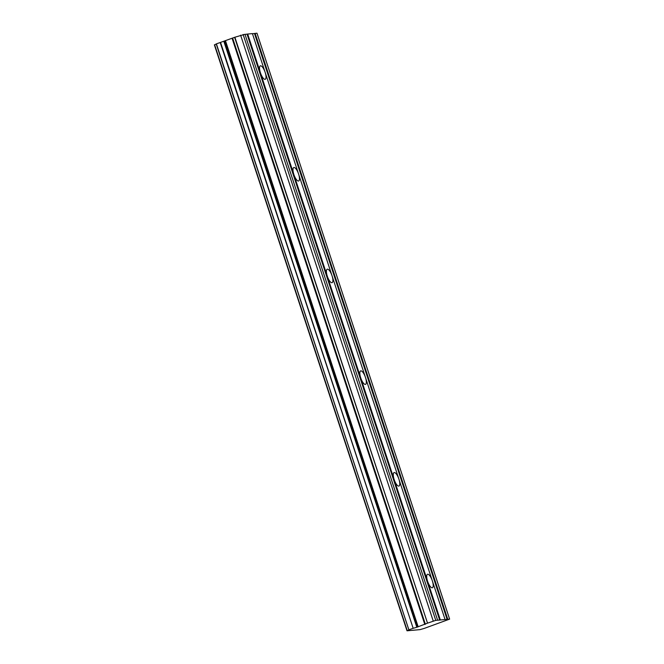 <?xml version="1.0" encoding="UTF-8"?>
<svg xmlns="http://www.w3.org/2000/svg" width="664" height="664" viewBox="0 0 664 664"><rect width="100%" height="100%" fill="white"/><g stroke="black" fill="none" stroke-linecap="round" stroke-linejoin="round"><path stroke-width="1" d="M220.191 42.504L413.174 628.318L220.531 42.405L216.406 43.857L408.858 629.862L216.406 43.857M247.68 34.038L252.42 33.615L265.152 72.351A7.163 2.307 70.2 0 0 260.371 65.827A7.163 2.307 70.2 0 0 260.421 72.774L247.68 34.038L245.016 34.404M216.215 43.949L408.899 629.895L407.015 630.8L420.03 629.63L424.271 628.401L449.628 619.122L435.758 620.375L427.525 623.147L234.882 37.225L220.531 42.405M440.323 619.96L427.583 581.224A7.163 2.307 -109.8 0 1 427.533 574.269A7.163 2.307 -109.8 0 1 432.322 580.793L445.063 619.529M394.15 479.532A7.163 2.307 -109.8 0 1 394.101 472.577A7.163 2.307 -109.8 0 1 398.89 479.101L265.152 72.351A7.163 2.307 -109.8 0 1 265.21 79.298A7.163 2.307 -109.8 0 1 260.421 72.774L293.853 174.466A7.163 2.307 -109.8 0 1 293.803 167.519A7.163 2.307 -109.8 0 1 298.592 174.043A7.163 2.307 -109.8 0 1 298.642 180.99A7.163 2.307 -109.8 0 1 293.853 174.466L327.286 276.158A7.163 2.307 -109.8 0 1 327.236 269.202A7.163 2.307 -109.8 0 1 332.025 275.726A7.163 2.307 -109.8 0 1 332.075 282.681A7.163 2.307 -109.8 0 1 327.286 276.158L360.718 377.841A7.163 2.307 -109.8 0 1 360.668 370.894A7.163 2.307 -109.8 0 1 365.457 377.418A7.163 2.307 -109.8 0 1 365.507 384.365A7.163 2.307 -109.8 0 1 360.718 377.841L427.583 581.224A7.163 2.307 70.2 0 0 432.372 587.748A7.163 2.307 70.2 0 0 432.322 580.793L398.89 479.101A7.163 2.307 -109.8 0 1 398.939 486.056A7.163 2.307 -109.8 0 1 394.15 479.532M216.24 44.015L214.372 44.878L407.04 630.775M437.618 620.201L244.974 34.287L234.882 37.225M449.628 619.122L256.985 33.2L252.461 33.731M234.608 37.333L427.525 623.147M427.251 623.255L416.818 627.256L224.175 41.342M223.868 41.434L416.818 627.256M416.511 627.356L413.174 628.318M412.825 628.426L409.049 629.779M407.015 630.8L214.372 44.878M418.179 626.841L225.544 40.919M240.617 35.167L433.26 621.089M243.115 34.453L435.758 620.375M247.058 34.221L439.701 620.135M254.503 33.549L447.138 619.471M447.768 619.288L255.125 33.366M417.44 627.082L224.797 41.16M407.264 630.675L214.621 44.754M232.168 38.545L424.811 624.459M425.358 624.235L232.715 38.321"/></g></svg>
